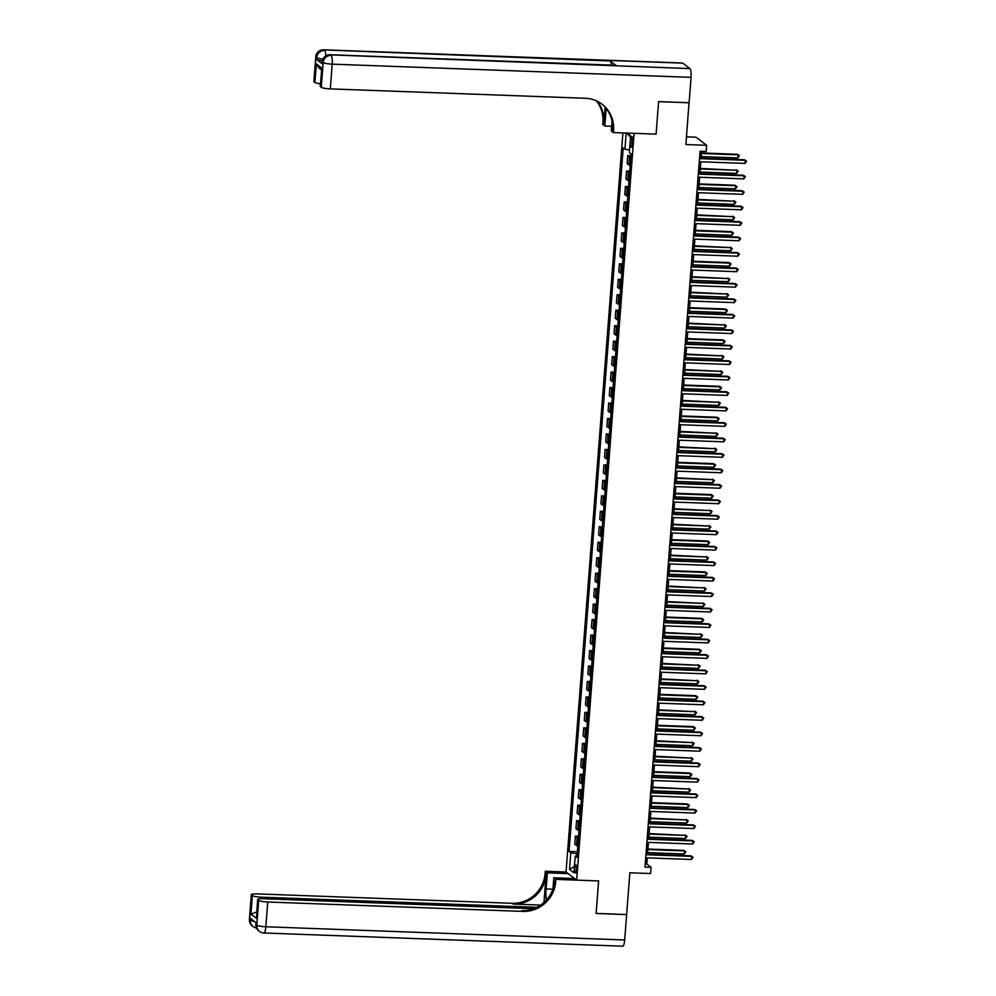 <?xml version="1.0" encoding="UTF-8"?>
<svg xmlns="http://www.w3.org/2000/svg" width="996" height="996" viewBox="0 0 996 996"><rect width="100%" height="100%" fill="white"/><g stroke="black" fill="none" stroke-linecap="round" stroke-linejoin="round"><path stroke-width="1.49" d="M576.696 869.682A4.021 0.959 -87.9 0 0 575.925 864.964A4.021 0.959 -87.9 0 0 574.866 868.275A4.021 0.959 -87.9 0 0 575.638 873.006A4.021 0.959 -87.9 0 0 576.696 869.682M622.898 132.916L566.027 872.023L545.285 871.251L545.111 873.48A31.436 30.117 -52.6 0 1 512.218 903.297L257.105 893.898A7.545 1.22 4.4 0 0 251.316 894.645A7.545 1.22 4.4 0 0 251.515 894.956L249.61 919.694L250.32 920.242L250.469 918.387L256.209 922.782L256.781 925.184L258.686 900.434L257.839 899.786L256.42 918.349L250.93 914.154L256.682 911.963M686.481 136.838L696.017 137.187L706.637 145.304L706.164 151.492L700.063 151.268L644.985 867.13L651.085 867.354L646.778 864.067L647.251 857.855M258.686 900.434A7.545 1.22 4.4 0 0 267.737 902.015L265.832 926.766L624.691 939.975L626.633 914.602L596.118 913.481L598.633 880.937L596.131 913.419L626.646 914.552L629.858 872.782L650.612 873.542L651.085 867.354M689.02 102.713L685.895 144.544L706.637 145.304M682.733 63.122L323.874 49.912A7.545 1.793 -87.9 0 0 323.588 49.8L682.434 63.009A7.545 1.793 92.1 0 1 682.733 63.122L689.917 68.612A7.545 1.793 92.1 0 1 691.062 77.352L689.108 102.713L658.593 101.592L656.09 134.136L658.593 101.654L689.108 102.775M630.941 139.938L630.729 142.665A3.897 0.934 -87.9 0 0 631.476 147.234A3.897 0.934 -87.9 0 0 632.51 144.022L632.721 141.295A3.897 0.934 -87.9 0 0 631.974 136.726A3.897 0.934 -87.9 0 0 630.941 139.938L632.759 140M555.731 881.597A31.436 30.117 -52.6 0 1 522.838 911.402L521.804 910.618A31.436 30.117 -52.6 0 0 554.697 880.8L555.731 881.597L555.905 879.368L598.633 880.937L576.659 880.128L566.027 872.023M576.659 880.128L634.116 133.327L656.09 134.136L613.374 132.568L613.548 130.339A31.436 30.117 127.4 0 0 602.107 104.231A31.436 30.117 127.4 0 0 585.411 98.28L330.311 88.893A7.545 1.22 -175.6 0 1 321.26 87.299L323.165 62.549L322.443 62.001L322.306 63.856A7.545 1.22 -175.6 0 1 322.106 63.557L322.243 61.69A7.545 1.22 4.4 0 0 322.443 62.001A7.545 7.221 127.4 0 1 330.336 54.855L689.917 68.612M629.547 150.047L624.928 149.238L623.197 147.906L569.065 851.406L577.406 851.705M624.928 149.238L626.173 133.041M626.907 133.066L630.642 135.904L629.348 152.612L631.091 153.944L576.958 857.432L575.227 856.112L573.933 872.807L569.513 869.433L570.795 852.725L569.065 851.406M647.537 854.232L648.446 842.379M648.72 838.769L649.629 826.917M649.915 823.294L650.824 811.441M651.098 807.831L652.019 795.978M652.293 792.368L653.202 780.503M653.488 776.892L654.397 765.04M654.671 761.43L655.58 749.577M655.866 745.954L656.775 734.102M657.049 730.491L657.97 718.639M658.244 715.028L659.153 703.164M659.439 699.553L660.348 687.701M660.622 684.09L661.531 672.238M661.817 668.615L662.726 656.762M663 653.152L663.921 641.3M664.195 637.677L665.104 625.824M665.39 622.214L666.299 610.361M666.573 606.751L667.482 594.886M667.768 591.275L668.677 579.423M668.951 575.812L669.872 563.96M670.146 560.337L671.055 548.485M671.341 544.874L672.25 533.022M672.524 529.399L673.433 517.547M673.719 513.936L674.628 502.084M674.902 498.473L675.823 486.608M676.097 482.998L677.006 471.145M677.292 467.535L678.201 455.682M678.475 452.06L679.384 440.207M679.67 436.597L680.579 424.744M680.853 421.121L681.774 409.269M682.048 405.658L682.957 393.806M683.244 390.195L684.152 378.331M684.426 374.72L685.335 362.868M685.622 359.257L686.53 347.405M686.804 343.782L687.726 331.929M687.999 328.319L688.908 316.467M689.195 312.856L690.104 300.991M690.377 297.381L691.286 285.528M691.573 281.918L692.481 270.065M692.755 266.442L693.677 254.59M693.951 250.98L694.859 239.127M695.146 235.504L696.055 223.652M696.328 220.041L697.237 208.189M697.524 204.578L698.433 192.714M698.706 189.103L699.628 177.251M699.902 173.64L700.811 161.788M701.097 158.165L701.62 151.33M577.244 853.796L576.672 855.838M645.221 864.018L646.778 864.067M630.829 157.343A5.03 0.809 -175.6 0 1 629.484 156.858L627.741 155.525L630.954 155.637M577.842 845.99A5.03 0.809 -175.6 0 1 576.497 845.492L574.754 844.172L575.377 836.13L578.589 836.242M579.037 830.515A5.03 0.809 -175.6 0 1 577.692 830.029L575.949 828.697L576.572 820.654L579.784 820.779M580.22 815.052A5.03 0.809 -175.6 0 1 578.875 814.554L577.145 813.234L577.755 805.191L580.967 805.303M581.415 799.576A5.03 0.809 -175.6 0 1 580.07 799.091L578.327 797.759L578.95 789.716L582.162 789.84M582.598 784.113A5.03 0.809 -175.6 0 1 581.253 783.615L579.523 782.296L580.145 774.253L583.357 774.365M583.793 768.638A5.03 0.809 -175.6 0 1 582.448 768.153L580.705 766.82L581.328 758.778L584.54 758.902M584.988 753.175A5.03 0.809 -175.6 0 1 583.644 752.69L581.901 751.358L582.523 743.315L585.735 743.427M586.171 737.712A5.03 0.809 -175.6 0 1 584.826 737.214L583.096 735.895L583.706 727.852L586.918 727.964M587.366 722.237A5.03 0.809 -175.6 0 1 586.022 721.751L584.279 720.419L584.901 712.377L588.113 712.501M588.549 706.774A5.03 0.809 -175.6 0 1 587.204 706.276L585.474 704.956L586.096 696.914L589.308 697.026M589.744 691.299A5.03 0.809 -175.6 0 1 588.399 690.813L586.656 689.481L587.279 681.438L590.491 681.563M590.939 675.836A5.03 0.809 -175.6 0 1 589.595 675.35L587.852 674.018L588.474 665.975L591.686 666.087M592.122 660.36A5.03 0.809 -175.6 0 1 590.777 659.875L589.047 658.555L589.657 650.5L592.869 650.625M593.317 644.898A5.03 0.809 -175.6 0 1 591.973 644.412L590.23 643.08L590.852 635.037L594.064 635.162M594.5 629.435A5.03 0.809 -175.6 0 1 593.155 628.937L591.425 627.617L592.035 619.574L595.259 619.686M595.695 613.959A5.03 0.809 -175.6 0 1 594.351 613.474L592.608 612.142L593.23 604.099L596.442 604.223M596.89 598.496A5.03 0.809 -175.6 0 1 595.546 597.998L593.803 596.679L594.425 588.636L597.637 588.748M598.073 583.021A5.03 0.809 -175.6 0 1 596.729 582.536L594.998 581.203L595.608 573.161L598.82 573.285M599.268 567.558A5.03 0.809 -175.6 0 1 597.924 567.073L596.181 565.74L596.803 557.698L600.015 557.81M600.451 552.095A5.03 0.809 -175.6 0 1 599.106 551.597L597.376 550.278L597.986 542.235L601.211 542.347M601.646 536.62A5.03 0.809 -175.6 0 1 600.302 536.134L598.559 534.802L599.181 526.76L602.393 526.884M602.841 521.157A5.03 0.809 -175.6 0 1 601.497 520.659L599.754 519.339L600.376 511.297L603.588 511.409M604.024 505.682A5.03 0.809 -175.6 0 1 602.68 505.196L600.949 503.864L601.559 495.821L604.771 495.946M605.219 490.219A5.03 0.809 -175.6 0 1 603.875 489.721L602.132 488.401L602.754 480.358L605.966 480.47M606.402 474.743A5.03 0.809 -175.6 0 1 605.058 474.258L603.327 472.926L603.937 464.883L607.162 465.008M607.597 459.281A5.03 0.809 -175.6 0 1 606.253 458.795L604.51 457.463L605.132 449.42L608.344 449.532M608.78 443.818A5.03 0.809 -175.6 0 1 607.448 443.32L605.705 442L606.327 433.957L609.54 434.069M609.975 428.342A5.03 0.809 -175.6 0 1 608.631 427.857L606.9 426.525L607.51 418.482L610.722 418.606M611.171 412.879A5.03 0.809 -175.6 0 1 609.826 412.381L608.083 411.062L608.705 403.019L611.918 403.131M612.353 397.404A5.03 0.809 -175.6 0 1 611.009 396.918L609.278 395.586L609.888 387.544L613.113 387.668M613.548 381.941A5.03 0.809 -175.6 0 1 612.204 381.443L610.461 380.123L611.083 372.081L614.295 372.193M614.731 366.466A5.03 0.809 -175.6 0 1 613.399 365.98L611.656 364.648L612.279 356.605L615.491 356.73M615.926 351.003A5.03 0.809 -175.6 0 1 614.582 350.517L612.851 349.185L613.461 341.142L616.673 341.267M617.122 335.54A5.03 0.809 -175.6 0 1 615.777 335.042L614.034 333.722L614.657 325.68L617.869 325.792M618.304 320.065A5.03 0.809 -175.6 0 1 616.96 319.579L615.229 318.247L615.839 310.204L619.064 310.329M619.5 304.602A5.03 0.809 -175.6 0 1 618.155 304.104L616.412 302.784L617.034 294.741L620.247 294.853M620.682 289.126A5.03 0.809 -175.6 0 1 619.35 288.641L617.607 287.309L618.23 279.266L621.442 279.39M621.878 273.663A5.03 0.809 -175.6 0 1 620.533 273.178L618.802 271.846L619.412 263.803L622.625 263.915M623.073 258.201A5.03 0.809 -175.6 0 1 621.728 257.703L619.985 256.383L620.608 248.328L623.82 248.452M624.255 242.725A5.03 0.809 -175.6 0 1 622.911 242.24L621.18 240.908L621.79 232.865L625.002 232.989M625.451 227.262A5.03 0.809 -175.6 0 1 624.106 226.764L622.363 225.445L622.986 217.402L626.198 217.514M626.633 211.787A5.03 0.809 -175.6 0 1 625.301 211.301L623.558 209.969L624.181 201.927L627.393 202.051M627.829 196.324A5.03 0.809 -175.6 0 1 626.484 195.826L624.753 194.506L625.364 186.464L628.576 186.576M629.024 180.849A5.03 0.809 -175.6 0 1 627.679 180.363L625.936 179.031L626.559 170.988L629.771 171.113M630.207 165.386A5.03 0.809 -175.6 0 1 628.862 164.9L627.131 163.568L627.741 155.525M629.634 172.806A5.03 0.809 -175.6 0 1 628.289 172.32L626.559 170.988M628.451 188.281A5.03 0.809 -175.6 0 1 627.106 187.783L625.364 186.464M627.256 203.744A5.03 0.809 -175.6 0 1 625.911 203.259L624.181 201.927M626.073 219.22A5.03 0.809 -175.6 0 1 624.729 218.722L622.986 217.402M624.878 234.683A5.03 0.809 -175.6 0 1 623.533 234.197L621.79 232.865M623.683 250.145A5.03 0.809 -175.6 0 1 622.338 249.66L620.608 248.328M622.5 265.621A5.03 0.809 -175.6 0 1 621.155 265.123L619.412 263.803M621.305 281.084A5.03 0.809 -175.6 0 1 619.96 280.598L618.23 279.266M620.122 296.559A5.03 0.809 -175.6 0 1 618.777 296.061L617.034 294.741M618.927 312.022A5.03 0.809 -175.6 0 1 617.582 311.536L615.839 310.204M617.732 327.497A5.03 0.809 -175.6 0 1 616.387 326.999L614.657 325.68M616.549 342.96A5.03 0.809 -175.6 0 1 615.204 342.475L613.461 341.142M615.354 358.423A5.03 0.809 -175.6 0 1 614.009 357.938L612.279 356.605M614.171 373.898A5.03 0.809 -175.6 0 1 612.826 373.4L611.083 372.081M612.976 389.361A5.03 0.809 -175.6 0 1 611.631 388.876L609.888 387.544M611.781 404.837A5.03 0.809 -175.6 0 1 610.436 404.339L608.705 403.019M610.598 420.3A5.03 0.809 -175.6 0 1 609.253 419.814L607.51 418.482M609.403 435.775A5.03 0.809 -175.6 0 1 608.058 435.277L606.327 433.957M608.22 451.238A5.03 0.809 -175.6 0 1 606.875 450.752L605.132 449.42M607.025 466.701A5.03 0.809 -175.6 0 1 605.68 466.215L603.937 464.883M605.829 482.176A5.03 0.809 -175.6 0 1 604.485 481.678L602.754 480.358M604.647 497.639A5.03 0.809 -175.6 0 1 603.302 497.153L601.559 495.821M603.452 513.114A5.03 0.809 -175.6 0 1 602.107 512.616L600.376 511.297M602.269 528.577A5.03 0.809 -175.6 0 1 600.924 528.092L599.181 526.76M601.074 544.04A5.03 0.809 -175.6 0 1 599.729 543.555L597.986 542.235M599.878 559.515A5.03 0.809 -175.6 0 1 598.534 559.017L596.803 557.698M598.696 574.978A5.03 0.809 -175.6 0 1 597.351 574.493L595.608 573.161M597.5 590.454A5.03 0.809 -175.6 0 1 596.156 589.956L594.425 588.636M596.318 605.917A5.03 0.809 -175.6 0 1 594.973 605.431L593.23 604.099M595.122 621.392A5.03 0.809 -175.6 0 1 593.778 620.894L592.035 619.574M593.927 636.855A5.03 0.809 -175.6 0 1 592.583 636.369L590.852 635.037M592.745 652.318A5.03 0.809 -175.6 0 1 591.4 651.832L589.657 650.5M591.549 667.793A5.03 0.809 -175.6 0 1 590.205 667.295L588.474 665.975M590.367 683.256A5.03 0.809 -175.6 0 1 589.022 682.77L587.279 681.438M589.171 698.731A5.03 0.809 -175.6 0 1 587.827 698.233L586.096 696.914M587.976 714.194A5.03 0.809 -175.6 0 1 586.632 713.709L584.901 712.377M586.793 729.67A5.03 0.809 -175.6 0 1 585.449 729.172L583.706 727.852M585.598 745.133A5.03 0.809 -175.6 0 1 584.254 744.647L582.523 743.315M584.415 760.595A5.03 0.809 -175.6 0 1 583.071 760.11L581.328 758.778M583.22 776.071A5.03 0.809 -175.6 0 1 581.876 775.573L580.145 774.253M582.025 791.534A5.03 0.809 -175.6 0 1 580.68 791.048L578.95 789.716M580.842 807.009A5.03 0.809 -175.6 0 1 579.498 806.511L577.755 805.191M579.647 822.472A5.03 0.809 -175.6 0 1 578.303 821.986L576.572 820.654M578.464 837.935A5.03 0.809 -175.6 0 1 577.12 837.449L575.377 836.13M570.795 852.725L576.833 853.784M577.095 855.763L575.227 856.112M630.543 137.137L626.708 133.053M569.513 869.433L574.431 866.458M699.491 158.638L745.294 160.319L745.058 163.406L699.254 161.726M699.541 158.115L744.572 159.771L746.589 161.14L745.058 163.406M744.572 159.771L746.589 161.14M701.209 156.584L737.874 157.928L738.111 154.841L737.401 154.293L701.495 152.961M737.401 154.293L739.418 155.662L738.111 154.841L701.445 153.484M739.418 155.662L737.874 157.928M698.308 174.101L744.099 175.782L743.863 178.882L698.072 177.188M698.345 173.578L743.39 175.234L745.406 176.603L743.863 178.882M743.39 175.234L745.406 176.603M697.113 189.564L742.916 191.257L742.68 194.345L696.876 192.664M697.15 189.053L742.194 190.709L744.211 192.079L742.68 194.345M742.194 190.709L744.211 192.079M695.93 205.039L741.721 206.72L741.485 209.82L695.694 208.127M695.967 204.516L740.999 206.172L743.028 207.542L741.485 209.82M740.999 206.172L743.028 207.542M700.026 172.047L736.679 173.391L736.928 170.304L700.3 168.436M736.206 169.756L738.223 171.125L736.928 170.304L700.263 168.959M738.223 171.125L736.679 173.391M698.831 187.509L735.496 188.867L735.733 185.766L735.011 185.219L699.117 183.899M735.011 185.219L737.028 186.588L735.733 185.766L699.068 184.422M737.028 186.588L735.496 188.867M697.648 202.985L734.301 204.329L734.538 201.242L697.922 199.374M733.828 200.694L735.845 202.064L734.538 201.242L697.885 199.885M735.845 202.064L734.301 204.329M694.735 220.502L740.538 222.195L740.289 225.283L694.498 223.602M694.772 219.979L739.816 221.647L741.833 223.017L740.289 225.283M739.816 221.647L741.833 223.017M696.453 218.448L733.118 219.805L733.355 216.705L696.727 214.837M732.633 216.157L734.65 217.526L733.355 216.705L696.69 215.36M734.65 217.526L733.118 219.805M322.368 60.831A7.545 1.22 -175.6 0 1 316.554 59.474L322.306 63.856M606.203 108.477A14.143 3.362 -87.9 0 0 606.066 109.958L604.821 126.044L602.742 124.45L602.916 122.222A31.436 30.117 127.4 0 0 596.318 100.795M613.374 132.568L611.295 130.974L612.042 121.251M605.157 107.244L603.95 123.018A31.436 30.117 127.4 0 0 596.928 101.069M321.471 69.907L318.807 67.865L316.355 63.906L321.845 68.089L320.413 86.652L321.26 87.299M320.413 86.652A7.545 1.22 -175.6 0 1 320.214 86.341L321.845 68.089M615.951 65.363L330.336 54.855A7.545 1.793 -87.9 0 0 330.05 54.73L615.665 65.25A7.545 1.793 92.1 0 1 615.951 65.363L610.212 60.98A7.545 1.793 92.1 0 1 611.37 65.089M611.644 126.293L604.821 126.044M320.413 83.776A7.545 1.22 -175.6 0 1 314.923 82.469L316.355 63.906M316.554 59.474L315.981 57.071L314.076 81.821L314.923 82.469M314.076 81.821A7.545 1.22 -175.6 0 1 313.877 81.51L315.782 56.76A7.545 1.22 4.4 0 0 315.981 57.071A7.545 7.221 127.4 0 1 323.874 49.912L610.212 60.98M613.548 130.339L612.503 129.542A31.436 30.117 127.4 0 0 601.584 103.833M568.118 873.604L547.364 872.845L546.119 888.93A14.143 3.362 -87.9 0 0 546.393 900.035M547.364 872.845L545.285 871.251M543.978 902.451L546.144 874.264A31.436 30.117 -52.6 0 1 513.251 904.082L540.616 905.09M555.905 879.368L553.826 877.775L552.954 889.017M250.93 914.154L252.362 895.591L251.515 894.956M252.362 895.591A7.545 1.22 4.4 0 0 261.4 897.184L261.288 898.716M536.832 907.319L261.4 897.184M624.691 939.975A7.545 1.793 92.1 0 1 622.687 946.2L263.828 932.991A7.545 1.793 -87.9 0 0 265.832 926.766A7.545 1.22 -175.6 0 1 256.781 925.184A7.545 7.221 -52.6 0 0 259.533 931.447A7.545 7.545 0 0 0 263.828 932.991M574.58 878.547L553.826 877.775M533.682 908.688L263.442 898.741A7.545 1.22 4.4 0 0 257.64 899.475A7.545 1.22 4.4 0 0 257.839 899.786M522.838 911.402L267.737 902.015M257.64 899.475L256.42 918.349M693.54 235.977L739.343 237.658L739.107 240.746L693.303 239.065M693.59 235.454L738.621 237.11L740.638 238.48L739.107 240.746M738.621 237.11L740.638 238.48M692.357 251.44L738.148 253.121L737.912 256.221L692.12 254.54M692.394 250.917L737.438 252.573L739.455 253.943L737.912 256.221M737.438 252.573L739.455 253.943M691.162 266.903L736.965 268.596L736.729 271.684L690.925 270.003M691.212 266.393L736.243 268.049L738.26 269.418L736.729 271.684M736.243 268.049L738.26 269.418M689.979 282.378L735.77 284.059L735.534 287.159L689.742 285.466M690.016 281.856L735.048 283.511L737.077 284.881L735.534 287.159M735.048 283.511L737.077 284.881M688.784 297.841L734.587 299.535L734.338 302.622L688.547 300.941M688.821 297.331L733.865 298.987L735.882 300.356L734.338 302.622M733.865 298.987L735.882 300.356M695.258 233.923L731.923 235.268L732.16 232.18L731.45 231.632L695.544 230.3M731.45 231.632L733.467 233.002L732.16 232.18L695.507 230.823M733.467 233.002L731.923 235.268M694.075 249.386L730.728 250.743L730.977 247.643L694.349 245.775M730.255 247.095L732.272 248.465L730.977 247.643L694.312 246.298M732.272 248.465L730.728 250.743M692.88 264.861L729.545 266.206L729.782 263.106L729.06 262.558L693.166 261.238M729.06 262.558L731.076 263.94L729.782 263.106L693.116 261.761M731.076 263.94L729.545 266.206M691.697 280.324L728.35 281.669L728.586 278.581L691.971 276.714M727.877 278.033L729.894 279.403L728.586 278.581L691.934 277.237M729.894 279.403L728.35 281.669M690.502 295.787L727.167 297.144L727.404 294.044L690.776 292.177M726.682 293.496L728.698 294.866L727.404 294.044L690.738 292.7M728.698 294.866L727.167 297.144M687.589 313.317L733.392 314.997L733.156 318.098L687.352 316.404M687.638 312.794L732.67 314.45L734.687 315.819L733.156 318.098M732.67 314.45L734.687 315.819M689.307 311.262L725.972 312.607L726.208 309.519L725.499 308.972L689.593 307.652M725.499 308.972L727.516 310.341L726.208 309.519L689.556 308.162M727.516 310.341L725.972 312.607M686.406 328.78L732.197 330.473L731.96 333.56L686.169 331.88M686.443 328.257L731.487 329.925L733.504 331.295L731.96 333.56M731.487 329.925L733.504 331.295M688.124 326.725L724.777 328.082L725.026 324.982L688.398 323.115M724.304 324.435L726.321 325.804L725.026 324.982L688.361 323.638M726.321 325.804L724.777 328.082M685.211 344.255L731.014 345.936L730.778 349.023L684.974 347.343M685.26 343.732L730.292 345.388L732.309 346.757L730.778 349.023M730.292 345.388L732.309 346.757M686.929 342.201L723.594 343.545L723.831 340.458L723.108 339.91L687.215 338.578M723.108 339.91L725.125 341.279L723.831 340.458L687.165 339.101M725.125 341.279L723.594 343.545M684.028 359.718L729.819 361.399L729.582 364.499L683.791 362.805M684.065 359.195L729.097 360.851L731.126 362.22L729.582 364.499M729.097 360.851L731.126 362.22M685.746 357.664L722.399 359.021L722.635 355.921L686.02 354.053M721.926 355.373L723.943 356.742L722.635 355.921L685.983 354.576M723.943 356.742L722.399 359.021M682.833 375.181L728.636 376.874L728.387 379.962L682.596 378.281M682.87 374.67L727.914 376.326L729.931 377.696L728.387 379.962M727.914 376.326L729.931 377.696M684.551 373.139L721.216 374.484L721.453 371.384L684.825 369.516M720.731 370.836L722.747 372.205L721.453 371.384L684.787 370.039M722.747 372.205L721.216 374.484M681.638 390.656L727.441 392.337L727.205 395.437L681.401 393.744M681.687 390.133L726.719 391.789L728.736 393.159L727.205 395.437M726.719 391.789L728.736 393.159M683.356 388.602L720.021 389.946L720.257 386.859L719.548 386.311L683.642 384.991M719.548 386.311L721.565 387.681L720.257 386.859L683.605 385.502M721.565 387.681L720.021 389.946M680.455 406.119L726.246 407.812L726.009 410.9L680.218 409.219M680.492 405.596L725.536 407.264L727.553 408.634L726.009 410.9M725.536 407.264L727.553 408.634M679.26 421.594L725.063 423.275L724.827 426.375L679.023 424.682M679.309 421.071L724.341 422.727L726.358 424.097L724.827 426.375M724.341 422.727L726.358 424.097M678.077 437.057L723.868 438.75L723.631 441.838L677.84 440.157M678.114 436.534L723.146 438.19L725.175 439.572L723.631 441.838M723.146 438.19L725.175 439.572M676.882 452.533L722.685 454.213L722.436 457.301L676.645 455.62M676.919 452.01L721.963 453.666L723.98 455.035L722.436 457.301M721.963 453.666L723.98 455.035M675.686 467.995L721.49 469.676L721.253 472.776L675.45 471.083M675.736 467.473L720.768 469.128L722.785 470.498L721.253 472.776M720.768 469.128L722.785 470.498M674.504 483.458L720.295 485.152L720.058 488.239L674.267 486.558M674.541 482.948L719.585 484.604L721.602 485.973L720.058 488.239M719.585 484.604L721.602 485.973M673.308 498.934L719.112 500.615L718.875 503.715L673.072 502.021M673.358 498.411L718.39 500.067L720.407 501.436L718.875 503.715M718.39 500.067L720.407 501.436M672.126 514.397L717.917 516.09L717.68 519.177L671.889 517.497M672.163 513.874L717.195 515.542L719.224 516.912L717.68 519.177M717.195 515.542L719.224 516.912M670.931 529.872L716.734 531.553L716.485 534.653L670.694 532.96M670.968 529.349L716.012 531.005L718.029 532.374L716.485 534.653M716.012 531.005L718.029 532.374M669.748 545.335L715.539 547.016L715.302 550.116L669.499 548.435M669.785 544.812L714.817 546.468L716.834 547.837L715.302 550.116M714.817 546.468L716.834 547.837M668.553 560.798L714.344 562.491L714.107 565.579L668.316 563.898M668.59 560.287L713.634 561.943L715.651 563.313L714.107 565.579M713.634 561.943L715.651 563.313M667.357 576.273L713.161 577.954L712.924 581.054L667.121 579.361M667.407 575.75L712.439 577.406L714.456 578.776L712.924 581.054M712.439 577.406L714.456 578.776M666.175 591.736L711.966 593.429L711.729 596.517L665.938 594.836M666.212 591.226L711.244 592.881L713.273 594.251L711.729 596.517M711.244 592.881L713.273 594.251M664.979 607.211L710.783 608.892L710.534 611.992L664.743 610.299M665.017 606.689L710.061 608.344L712.078 609.714L710.534 611.992M710.061 608.344L712.078 609.714M663.797 622.674L709.588 624.368L709.351 627.455L663.548 625.774M663.834 622.151L708.866 623.82L710.883 625.189L709.351 627.455M708.866 623.82L710.883 625.189M662.601 638.15L708.393 639.83L708.156 642.918L662.365 641.237M662.639 637.627L707.683 639.283L709.7 640.652L708.156 642.918M707.683 639.283L709.7 640.652M661.406 653.613L707.21 655.293L706.973 658.393L661.17 656.713M661.456 653.09L706.488 654.745L708.505 656.115L706.973 658.393M706.488 654.745L708.505 656.115M660.223 669.075L706.015 670.769L705.778 673.856L659.987 672.176M660.261 668.565L705.293 670.221L707.322 671.59L705.778 673.856M705.293 670.221L707.322 671.59M682.173 404.065L718.826 405.422L719.075 402.322L682.447 400.454M718.353 401.774L720.369 403.143L719.075 402.322L682.409 400.977M720.369 403.143L718.826 405.422M680.978 419.54L717.643 420.885L717.879 417.797L717.157 417.249L681.264 415.93M717.157 417.249L719.174 418.619L717.879 417.797L681.214 416.44M719.174 418.619L717.643 420.885M679.795 435.003L716.448 436.36L716.684 433.26L680.069 431.393M715.975 432.712L717.992 434.082L716.684 433.26L680.031 431.915M717.992 434.082L716.448 436.36M678.6 450.478L715.265 451.823L715.502 448.735L678.874 446.855M714.779 448.188L716.796 449.557L715.502 448.735L678.836 447.378M716.796 449.557L715.265 451.823M677.405 465.941L714.07 467.286L714.306 464.198L713.597 463.65L677.691 462.331M713.597 463.65L715.614 465.02L714.306 464.198L677.654 462.854M715.614 465.02L714.07 467.286M676.222 481.417L712.875 482.761L713.124 479.661L676.496 477.794M712.401 479.113L714.418 480.483L713.124 479.661L676.458 478.317M714.418 480.483L712.875 482.761M675.027 496.88L711.692 498.224L711.928 495.137L711.206 494.589L675.313 493.269M711.206 494.589L713.223 495.958L711.928 495.137L675.263 493.779M713.223 495.958L711.692 498.224M673.844 512.342L710.497 513.699L710.733 510.599L674.118 508.732M710.024 510.052L712.04 511.421L710.733 510.599L674.08 509.255M712.04 511.421L710.497 513.699M672.649 527.818L709.314 529.162L709.55 526.075L672.923 524.195M708.828 525.527L710.845 526.896L709.55 526.075L672.885 524.718M710.845 526.896L709.314 529.162M671.453 543.281L708.119 544.638L708.355 541.538L707.646 540.99L671.74 539.67M707.646 540.99L709.662 542.359L708.355 541.538L671.702 540.193M709.662 542.359L708.119 544.638M670.271 558.756L706.923 560.101L707.172 557.013L670.545 555.133M706.45 556.453L708.467 557.835L707.172 557.013L670.507 555.656M708.467 557.835L706.923 560.101M669.075 574.219L705.741 575.564L705.977 572.476L705.255 571.928L669.362 570.608M705.255 571.928L707.272 573.298L705.977 572.476L669.312 571.131M707.272 573.298L705.741 575.564M667.893 589.682L704.546 591.039L704.782 587.939L668.167 586.071M704.072 587.391L706.089 588.76L704.782 587.939L668.129 586.594M706.089 588.76L704.546 591.039M666.698 605.157L703.363 606.502L703.599 603.414L666.971 601.547M702.877 602.866L704.894 604.236L703.599 603.414L666.934 602.057M704.894 604.236L703.363 606.502M665.502 620.62L702.168 621.977L702.404 618.877L701.694 618.329L665.789 617.01M701.694 618.329L703.711 619.699L702.404 618.877L665.751 617.532M703.711 619.699L702.168 621.977M664.32 636.095L700.972 637.44L701.221 634.352L664.593 632.472M700.499 633.805L702.516 635.174L701.221 634.352L664.556 632.995M702.516 635.174L700.972 637.44M663.124 651.558L699.79 652.915L700.026 649.815L699.304 649.268L663.411 647.948M699.304 649.268L701.321 650.637L700.026 649.815L663.361 648.471M701.321 650.637L699.79 652.915M661.942 667.034L698.594 668.378L698.831 665.278L662.216 663.411M698.121 664.73L700.138 666.112L698.831 665.278L662.178 663.934M700.138 666.112L698.594 668.378M659.028 684.551L704.832 686.232L704.583 689.332L658.792 687.638M659.066 684.028L704.11 685.684L706.127 687.053L704.583 689.332M704.11 685.684L706.127 687.053M660.746 682.497L697.412 683.841L697.648 680.754L661.02 678.886M696.926 680.206L698.943 681.575L697.648 680.754L660.983 679.409M698.943 681.575L697.412 683.841M657.846 700.014L703.637 701.707L703.4 704.795L657.597 703.114M657.883 699.491L702.915 701.159L704.931 702.529L703.4 704.795M702.915 701.159L704.931 702.529M659.551 697.959L696.216 699.317L696.453 696.216L695.743 695.669L659.838 694.349M695.743 695.669L697.76 697.038L696.453 696.216L659.8 694.872M697.76 697.038L696.216 699.317M656.65 715.489L702.441 717.17L702.205 720.27L656.414 718.577M656.688 714.966L701.732 716.622L703.749 717.992L702.205 720.27M701.732 716.622L703.749 717.992M658.368 713.435L695.021 714.779L695.27 711.692L658.642 709.824M694.548 711.144L696.565 712.514L695.27 711.692L658.605 710.335M696.565 712.514L695.021 714.779M655.455 730.952L701.259 732.645L701.022 735.733L655.219 734.052M655.505 730.429L700.537 732.085L702.553 733.467L701.022 735.733M700.537 732.085L702.553 733.467M657.173 728.898L693.838 730.255L694.075 727.155L693.353 726.607L657.46 725.287M693.353 726.607L695.37 727.976L694.075 727.155L657.41 725.81M695.37 727.976L693.838 730.255M654.272 746.427L700.063 748.108L699.827 751.196L654.036 749.515M654.31 745.904L699.341 747.56L701.371 748.93L699.827 751.196M699.341 747.56L701.371 748.93M655.99 744.373L692.643 745.718L692.88 742.63L656.264 740.75M692.17 742.082L694.187 743.452L692.88 742.63L656.227 741.273M694.187 743.452L692.643 745.718M653.077 761.89L698.881 763.571L698.632 766.671L652.841 764.978M653.115 761.367L698.159 763.023L700.176 764.393L698.632 766.671M698.159 763.023L700.176 764.393M654.795 759.836L691.461 761.181L691.697 758.093L655.069 756.225M690.975 757.545L692.992 758.915L691.697 758.093L655.032 756.748M692.992 758.915L691.461 761.181M651.894 777.353L697.686 779.046L697.449 782.134L651.645 780.453M651.932 776.843L696.963 778.499L698.98 779.868L697.449 782.134M696.963 778.499L698.98 779.868M653.6 775.311L690.265 776.656L690.502 773.556L689.792 773.008L653.886 771.688M689.792 773.008L691.809 774.378L690.502 773.556L653.849 772.211M691.809 774.378L690.265 776.656M650.699 792.828L696.49 794.509L696.254 797.609L650.463 795.916M650.737 792.306L695.781 793.961L697.798 795.331L696.254 797.609M695.781 793.961L697.798 795.331M652.417 790.774L689.07 792.119L689.319 789.031L652.691 787.164M688.597 788.483L690.614 789.853L689.319 789.031L652.654 787.674M690.614 789.853L689.07 792.119M649.504 808.291L695.308 809.985L695.071 813.072L649.268 811.391M649.554 807.768L694.586 809.437L696.602 810.806L695.071 813.072M694.586 809.437L696.602 810.806M651.222 806.237L687.887 807.594L688.124 804.494L687.402 803.946L651.509 802.627M687.402 803.946L689.419 805.316L688.124 804.494L651.459 803.15M689.419 805.316L687.887 807.594M648.321 823.767L694.112 825.447L693.876 828.548L648.085 826.854M648.359 823.244L693.39 824.9L695.42 826.269L693.876 828.548M693.39 824.9L695.42 826.269M650.039 821.712L686.692 823.057L686.929 819.969L650.313 818.102M686.219 819.422L688.236 820.791L686.929 819.969L650.276 818.612M688.236 820.791L686.692 823.057M647.126 839.23L692.93 840.91L692.681 844.01L646.89 842.33M647.163 838.707L692.208 840.363L694.224 841.745L692.681 844.01M692.208 840.363L694.224 841.745M645.943 854.705L691.734 856.386L691.498 859.473L645.694 857.793M645.981 854.182L691.012 855.838L693.029 857.207L691.498 859.473M691.012 855.838L693.029 857.207M648.844 837.175L685.509 838.532L685.746 835.432L649.118 833.565M685.024 834.885L687.041 836.254L685.746 835.432L649.081 834.088M687.041 836.254L685.509 838.532M647.649 852.651L684.314 853.995L684.551 850.908L683.841 850.36L647.935 849.028M683.841 850.36L685.858 851.729L684.551 850.908L647.898 849.551M685.858 851.729L684.314 853.995M628.862 164.9L629.484 156.858M627.679 180.363L628.289 172.32M626.484 195.826L627.106 187.783M625.301 211.301L625.911 203.259M624.106 226.764L624.729 218.722M622.911 242.24L623.533 234.197M621.728 257.703L622.338 249.66M620.533 273.178L621.155 265.123M619.35 288.641L619.96 280.598M618.155 304.104L618.777 296.061M616.96 319.579L617.582 311.536M615.777 335.042L616.387 326.999M614.582 350.517L615.204 342.475M613.399 365.98L614.009 357.938M612.204 381.443L612.826 373.4M611.009 396.918L611.631 388.876M609.826 412.381L610.436 404.339M608.631 427.857L609.253 419.814M607.448 443.32L608.058 435.277M606.253 458.795L606.875 450.752M605.058 474.258L605.68 466.215M603.875 489.721L604.485 481.678M602.68 505.196L603.302 497.153M601.497 520.659L602.107 512.616M600.302 536.134L600.924 528.092M599.106 551.597L599.729 543.555M597.924 567.073L598.534 559.017M596.729 582.536L597.351 574.493M595.546 597.998L596.156 589.956M594.351 613.474L594.973 605.431M593.155 628.937L593.778 620.894M591.973 644.412L592.583 636.369M590.777 659.875L591.4 651.832M589.595 675.35L590.205 667.295M588.399 690.813L589.022 682.77M587.204 706.276L587.827 698.233M586.022 721.751L586.632 713.709M584.826 737.214L585.449 729.172M583.644 752.69L584.254 744.647M582.448 768.153L583.071 760.11M581.253 783.615L581.876 775.573M580.07 799.091L580.68 791.048M578.875 814.554L579.498 806.511M577.692 830.029L578.303 821.986M576.497 845.492L577.12 837.449M632.609 142.727L630.729 142.665M603.95 123.018L602.916 122.222M691.062 77.352L332.203 64.142L330.311 88.893M332.203 64.142A7.545 1.793 -87.9 0 0 331.058 55.403A7.545 7.221 -52.6 0 0 323.165 62.549A7.545 1.22 4.4 0 0 332.203 64.142M325.829 55.838A7.545 1.793 -87.9 0 0 324.596 50.46A7.545 7.221 -52.6 0 0 316.703 57.619A7.545 1.22 4.4 0 0 322.965 59.013M607.323 109.996L606.066 109.958M546.144 874.264L545.111 873.48M513.251 904.082L512.218 903.297M254.366 921.362A7.545 1.22 -175.6 0 1 250.32 920.242A7.545 7.221 -52.6 0 0 253.071 926.517A7.545 7.545 0 0 0 256.495 927.973M249.411 919.395A7.545 7.545 0 0 0 252.349 925.969A7.545 7.221 127.4 0 1 249.61 919.694A7.545 1.22 -175.6 0 1 249.411 919.395L251.316 894.645M255.872 924.325A7.545 7.545 0 0 0 258.811 930.899A7.545 7.221 127.4 0 1 256.072 924.637A7.545 1.22 -175.6 0 1 255.872 924.325L255.997 922.62M552.905 889.179L546.119 888.93M330.05 54.73A7.545 7.545 0 0 0 322.243 61.69M323.588 49.8A7.545 7.545 0 0 0 315.782 56.76M253.071 926.517L252.349 925.969M259.533 931.447L258.811 930.899"/></g></svg>
